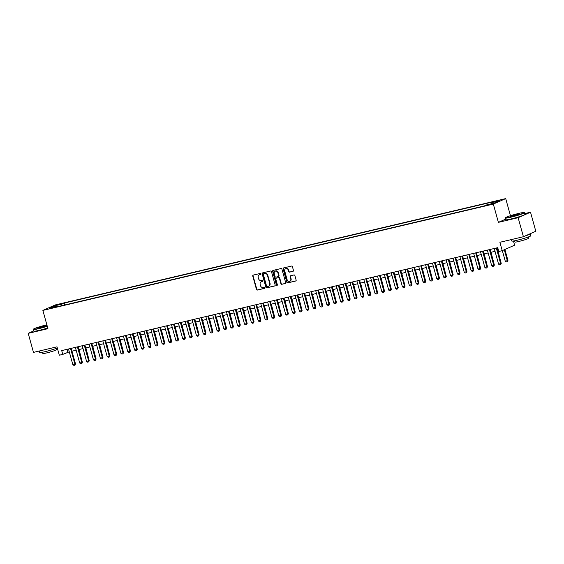 <?xml version="1.0" encoding="UTF-8"?>
<svg xmlns="http://www.w3.org/2000/svg" width="564" height="564" viewBox="0 0 564 564"><rect width="100%" height="100%" fill="white"/><g stroke="black" fill="none" stroke-linecap="round" stroke-linejoin="round"><path stroke-width="0.85" d="M260.991 273.829A0.543 0.486 -113.9 0 0 260.378 273.413L253.215 275.105A0.775 0.691 -113.9 0 0 252.75 276.015L256.479 289.466A0.775 0.691 -113.9 0 0 257.36 290.058L264.523 288.366A0.543 0.486 -113.9 0 0 264.234 287.323L263.303 287.541A2.489 2.207 -113.9 0 1 260.483 285.659L260.173 284.531A2.489 2.207 -113.9 0 1 261.668 281.633L262.591 281.415A0.543 0.486 -113.9 0 0 262.923 280.78A0.543 0.486 -113.9 0 0 262.302 280.364L261.379 280.59A2.489 2.207 -113.9 0 1 258.559 278.701L258.249 277.58A2.489 2.207 -113.9 0 1 259.736 274.682L260.667 274.464A0.543 0.486 -113.9 0 0 260.991 273.829M499.38 200.269L495.862 201.418L499.38 200.269M292.991 271.333A0.775 0.691 -113.9 0 0 293.463 270.424L292.413 266.652A0.775 0.691 -113.9 0 0 291.532 266.06L283.579 267.942A0.775 0.691 -113.9 0 0 283.114 268.845L286.843 282.303A0.775 0.691 -113.9 0 0 287.725 282.888L295.677 281.013A0.775 0.691 -113.9 0 0 296.142 280.104L294.88 275.542A0.775 0.691 -113.9 0 0 293.999 274.957L290.594 275.761A0.775 0.691 -113.9 0 0 290.129 276.67L290.756 278.926A2.08 1.847 -113.9 0 1 287.147 279.779L284.693 270.924A2.08 1.847 -113.9 0 1 288.296 270.071L288.712 271.545A0.775 0.691 -113.9 0 0 289.593 272.137L293.202 271.242M33.706 330.913L28.2 333.345L33.48 352.387L56.999 346.832L59.319 355.214L62.752 354.403L61.702 350.596L497.73 247.666L498.787 251.473L502.221 250.663L514.608 245.185L513.444 240.997M505.696 219.128L498.393 222.357L518.133 217.697L523.413 236.732L499.894 242.287L502.221 250.663M498.393 222.357L493.324 204.076L42.871 310.411L55.258 304.934L505.711 198.598L493.324 204.076M28.2 333.345L47.94 328.685L42.871 310.411M271.453 271.601A0.775 0.691 -113.9 0 0 270.572 271.009L262.62 272.884A0.775 0.691 -113.9 0 0 262.147 273.794L265.884 287.252A0.775 0.691 -113.9 0 0 266.765 287.837L274.717 285.962A0.775 0.691 -113.9 0 0 275.183 285.053L271.453 271.601M273.096 270.41L281.048 268.534A0.775 0.691 -113.9 0 1 281.929 269.127L285.666 282.578A0.775 0.691 -113.9 0 1 285.201 283.488L281.796 284.291A0.775 0.691 -113.9 0 1 280.914 283.699L279.399 278.242A0.775 0.691 -113.9 0 0 278.517 277.657L276.261 278.186A0.775 0.691 -113.9 0 0 275.796 279.095L277.368 284.778A0.543 0.486 -113.9 0 1 276.423 284.996L272.631 271.319A0.775 0.691 -113.9 0 1 273.096 270.41M518.133 217.697L530.52 212.219L535.8 231.254L523.413 236.732M57.049 305.117L61.962 303.643L57.049 305.117M491.618 203.731L491.759 202.645L494.106 201.609L64.254 303.079L61.906 304.116L61.695 305.695M491.759 202.645L499.316 200.862L494.226 203.111L486.676 204.894L484.328 205.93L54.475 307.401L56.823 306.365L49.265 308.148L54.355 305.899L61.906 304.116M510.455 215.709L505.711 198.598M530.52 212.219L524.717 213.587M62.752 354.403L69.287 351.823M71.98 351.189L76.154 350.202M78.847 349.567L83.021 348.58M85.714 347.946L89.887 346.959M92.581 346.324L96.754 345.344M99.447 344.703L103.621 343.723M106.314 343.081L110.488 342.101M113.181 341.46L117.354 340.48M120.047 339.845L124.221 338.858M126.914 338.224L131.088 337.237M133.781 336.602L137.954 335.615M140.647 334.981L144.821 333.994M147.514 333.359L151.688 332.372M154.381 331.738L158.554 330.751M161.248 330.116L165.421 329.129M168.114 328.495L172.288 327.508M174.981 326.873L179.155 325.893M181.848 325.252L186.021 324.272M188.714 323.63L192.888 322.65M195.581 322.009L199.755 321.029M202.448 320.394L206.621 319.407M209.314 318.773L213.488 317.786M216.181 317.151L220.355 316.164M223.048 315.53L227.221 314.543M229.915 313.908L234.088 312.921M236.781 312.287L240.955 311.3M243.648 310.665L247.822 309.678M250.515 309.044L254.688 308.057M257.381 307.422L261.555 306.442M264.248 305.801L268.422 304.821M271.115 304.179L275.288 303.199M277.981 302.558L282.155 301.578M284.848 300.943L289.022 299.956M291.715 299.322L295.888 298.335M298.582 297.7L302.755 296.713M305.448 296.079L309.622 295.092M312.315 294.457L316.489 293.47M319.182 292.836L323.355 291.849M326.048 291.214L330.222 290.227M332.915 289.593L337.089 288.606M339.782 287.971L343.955 286.984M346.648 286.35L350.822 285.37M353.515 284.728L357.689 283.748M360.382 283.107L364.548 282.127M367.249 281.485L371.415 280.505M374.115 279.871L378.282 278.884M380.982 278.249L385.149 277.262M387.849 276.628L392.015 275.641M394.715 275.006L398.882 274.019M401.582 273.385L405.749 272.398M408.449 271.763L412.615 270.776M415.315 270.142L419.482 269.155M422.182 268.52L426.349 267.533M429.049 266.899L433.215 265.919M435.916 265.277L440.082 264.297M442.782 263.656L446.949 262.676M449.649 262.034L453.816 261.054M456.516 260.42L460.682 259.433M463.382 258.798L467.549 257.811M470.249 257.177L474.416 256.19M477.116 255.555L481.282 254.568M483.982 253.934L488.149 252.947M490.849 252.312L495.016 251.325M497.716 250.691L498.52 250.501M66.989 349.342L67.779 352.183M64.775 304.969L64.254 303.079M57.175 306.767L56.823 306.365M55.025 306.788L54.355 305.899M260.878 274.344L260.074 274.534A2.489 2.207 -113.9 0 0 259.567 274.731M261.492 281.683A2.489 2.207 -113.9 0 1 261.999 281.485L262.803 281.295M253.292 275.091A0.775 0.691 -113.9 0 0 253.081 275.866L256.817 289.318A0.775 0.691 -113.9 0 0 257.699 289.91L264.735 288.246M262.697 272.87A0.775 0.691 -113.9 0 0 262.486 273.646L266.215 287.104A0.775 0.691 -113.9 0 0 267.096 287.689L274.971 285.828M263.649 273.759A0.543 0.486 -113.9 0 0 263.325 274.393L266.596 286.202A0.543 0.486 -113.9 0 0 267.216 286.618L268.189 286.385A2.489 2.207 -113.9 0 0 269.684 283.481L267.449 275.408A2.489 2.207 -113.9 0 0 264.629 273.526L263.98 273.611A0.543 0.486 -113.9 0 0 263.839 273.674M268.697 286.188A2.489 2.207 -113.9 0 0 270.022 283.332L269.684 283.481M263.98 273.611L264.96 273.378A2.489 2.207 -113.9 0 1 267.78 275.26L270.022 283.332M285.454 283.354L281.796 284.291M276.388 278.13A0.775 0.691 -113.9 0 1 276.593 278.038L278.856 277.509A0.775 0.691 -113.9 0 1 279.737 278.094L281.246 283.551A0.775 0.691 -113.9 0 0 282.127 284.143M273.173 270.396A0.775 0.691 -113.9 0 0 272.969 271.171L276.762 284.848A0.543 0.486 -113.9 0 0 277.269 285.271M277.826 272.581A2.08 1.847 -113.9 0 0 274.224 273.434L275.091 276.55A0.775 0.691 -113.9 0 0 275.972 277.143L278.228 276.607A0.775 0.691 -113.9 0 0 278.694 275.704L277.826 272.581L278.165 272.433A2.08 1.847 -113.9 0 0 275.359 271.037M278.56 276.459A0.775 0.691 -113.9 0 0 279.032 275.556L278.694 275.704M278.165 272.433L279.032 275.556M285.828 268.527A2.08 1.847 -113.9 0 1 288.634 269.923L289.043 271.397A0.775 0.691 -113.9 0 0 289.924 271.989L293.252 271.199M289.959 281.175A2.08 1.847 -113.9 0 0 291.087 278.778L290.756 278.926M290.671 275.74A0.775 0.691 -113.9 0 0 290.46 276.522L291.087 278.778M283.657 267.921A0.775 0.691 -113.9 0 0 283.445 268.697L287.182 282.155A0.775 0.691 -113.9 0 0 288.063 282.74L295.938 280.879M82.02 361.009L79.03 349.525M70.556 348.503L74.899 364.154L75.505 363.886L75.012 365.112L73.877 365.401L72.841 364.64L68.498 348.989M71.191 348.355L75.505 363.886M72.841 364.64L74.899 364.154L74.913 365.155M46.861 324.793A9.673 0.726 -15.5 0 0 33.487 329.122A9.673 0.726 -15.5 0 0 38.704 328.403A9.673 0.726 -15.5 0 0 47.207 326.048M47.277 326.295A9.905 0.747 164.5 0 1 38.669 328.678A9.905 0.747 164.5 0 1 33.304 329.475A9.905 0.747 164.5 0 1 33.318 329.411L33.487 329.122M38.556 327.924L47.073 325.555A4.836 0.367 164.5 0 1 40.749 327.501A4.836 0.367 164.5 0 1 38.155 327.917A4.836 0.367 164.5 0 1 40.136 327.021A4.836 0.367 164.5 0 1 44.831 325.696A4.836 0.367 164.5 0 1 46.995 325.28M57.324 348.009A9.905 0.747 164.5 0 1 45.049 351.675A9.905 0.747 164.5 0 1 39.684 352.472L39.283 351.019M56.245 348.418L56.59 349.673A7.135 0.536 164.5 0 1 46.706 352.909A7.135 0.536 164.5 0 1 42.843 353.487L42.497 352.232M47.743 327.973A9.905 0.747 164.5 0 1 39.135 330.349A9.905 0.747 164.5 0 1 33.769 331.153L33.304 329.475M518.958 213.354A9.673 0.726 -15.5 0 0 505.57 217.683A9.673 0.726 -15.5 0 0 510.794 216.964A9.673 0.726 -15.5 0 0 520.191 214.313A9.673 0.726 -15.5 0 0 524.146 212.529A9.673 0.726 -15.5 0 0 518.958 213.354M524.146 212.529L524.442 212.691A9.905 0.747 164.5 0 1 524.485 212.741A9.905 0.747 164.5 0 1 510.751 217.239A9.905 0.747 164.5 0 1 505.393 218.035A9.905 0.747 164.5 0 1 505.4 217.972L505.57 217.683M516.913 214.257A4.836 0.367 164.5 0 1 519.529 213.897A4.836 0.367 164.5 0 1 512.831 216.061A4.836 0.367 164.5 0 1 510.237 216.477A4.836 0.367 164.5 0 1 512.218 215.582A4.836 0.367 164.5 0 1 516.913 214.257M519.183 214.116L510.639 216.484M530.16 233.75A9.905 0.747 164.5 0 1 530.336 233.834L530.865 235.738A9.905 0.747 164.5 0 1 517.132 240.236A9.905 0.747 164.5 0 1 511.767 241.032L511.365 239.58M528.327 236.979L528.672 238.234A7.135 0.536 164.5 0 1 518.788 241.47A7.135 0.536 164.5 0 1 514.925 242.048L514.579 240.793M524.485 212.741L524.95 214.419A9.905 0.747 164.5 0 1 511.217 218.917A9.905 0.747 164.5 0 1 505.852 219.713L505.393 218.035M530.336 233.834A9.905 0.747 164.5 0 1 525.119 235.978M88.886 359.388L85.897 347.903M95.753 357.766L92.764 346.282M102.62 356.145L99.631 344.66M109.487 354.523L106.497 343.039M77.423 346.881L81.766 362.532L82.372 362.264L81.879 363.491L80.744 363.78L79.707 363.019L75.365 347.368M78.058 346.733L82.372 362.264M79.707 363.019L81.766 362.532L81.78 363.533M84.29 345.26L88.633 360.911L89.239 360.65L88.745 361.869L87.61 362.159L86.574 361.397L82.231 345.746M84.924 345.112L89.239 360.65M86.574 361.397L88.633 360.911L88.647 361.912M91.157 343.638L95.499 359.289L96.106 359.028L95.612 360.248L94.477 360.537L93.441 359.776L89.098 344.125M91.791 343.49L96.106 359.028M93.441 359.776L95.499 359.289L95.513 360.29M98.023 342.017L102.366 357.668L102.972 357.407L102.479 358.626L101.344 358.916L100.307 358.154L95.965 342.503M98.658 341.869L102.972 357.407M100.307 358.154L102.366 357.668L102.38 358.669M116.353 352.902L113.364 341.417M104.89 340.395L109.233 356.053L109.839 355.785L109.345 357.005L108.21 357.294L107.174 356.54L102.831 340.882M105.524 340.247L109.839 355.785M107.174 356.54L109.233 356.053L109.247 357.047M123.22 351.28L120.231 339.796M111.757 338.774L116.099 354.432L116.706 354.164L116.113 355.433L115.077 355.672L114.041 354.918L109.698 339.26M112.391 338.626L116.706 354.164M114.041 354.918L116.099 354.432L116.113 355.433M130.087 349.659L127.097 338.174M118.623 337.152L122.966 352.81L123.572 352.542L122.98 353.811L121.944 354.051L120.907 353.297L116.565 337.639M119.258 337.004L123.572 352.542M120.907 353.297L122.966 352.81L122.98 353.811M136.953 348.037L133.964 336.553M125.49 335.538L129.833 351.189L130.439 350.921L129.847 352.19L128.811 352.429L127.774 351.675L123.431 336.024M126.124 335.383L130.439 350.921M127.774 351.675L129.833 351.189L129.847 352.19M143.82 346.416L140.831 334.938M132.357 333.916L136.7 349.567L137.299 349.299L136.714 350.568L135.677 350.808L134.641 350.054L130.298 334.403M132.991 333.761L137.299 349.299M134.641 350.054L136.7 349.567L136.714 350.568M150.687 344.794L147.697 333.317M139.223 332.295L143.566 347.946L144.165 347.678L143.58 348.947L142.544 349.186L141.508 348.432L137.165 332.781M139.858 332.14L144.165 347.678M141.508 348.432L143.566 347.946L143.58 348.947M157.553 343.18L154.564 331.695M146.09 330.673L150.433 346.324L151.032 346.056L150.447 347.325L149.411 347.565L148.374 346.811L144.031 331.16M146.725 330.525L151.032 346.056M148.374 346.811L150.433 346.324L150.447 347.325M164.42 341.558L161.431 330.074M152.957 329.052L157.3 344.703L157.899 344.435L157.412 345.661L156.277 345.951L155.241 345.189L150.898 329.538M153.591 328.904L157.899 344.435M155.241 345.189L157.3 344.703L157.314 345.704M159.823 327.43L164.166 343.081L164.766 342.813L164.279 344.04L163.144 344.329L162.108 343.568L157.765 327.917M160.458 327.282L164.766 342.813M162.108 343.568L164.166 343.081L164.18 344.082M166.69 325.809L171.033 341.46L171.632 341.199L171.146 342.418L170.011 342.708L168.974 341.946L164.632 326.295M167.325 325.661L171.632 341.199M168.974 341.946L171.033 341.46L171.047 342.461M171.287 339.937L168.298 328.452M178.153 338.315L175.164 326.831M185.02 336.694L182.031 325.209M173.557 324.187L177.9 339.838L178.499 339.577L178.012 340.797L176.877 341.086L175.841 340.325L171.498 324.674M174.191 324.039L178.499 339.577M175.841 340.325L177.9 339.838L177.914 340.839M191.887 335.072L188.898 323.588M180.424 322.566L184.766 338.217L185.366 337.956L184.879 339.175L183.744 339.465L182.708 338.703L178.365 323.052M181.058 322.418L185.366 337.956M182.708 338.703L184.766 338.217L184.781 339.218M198.754 333.451L195.764 321.966M187.29 320.944L191.633 336.602L192.232 336.334L191.746 337.554L190.611 337.843L189.574 337.089L185.232 321.431M187.925 320.796L192.232 336.334M189.574 337.089L191.633 336.602L191.64 337.596M205.62 331.829L202.631 320.345M194.157 319.323L198.5 334.981L199.099 334.713L198.507 335.982L197.478 336.222L196.441 335.467L192.098 319.809M194.791 319.175L199.099 334.713M196.441 335.467L198.5 334.981L198.507 335.982M212.487 330.208L209.498 318.723M201.024 317.701L205.367 333.359L205.966 333.091L205.374 334.36L204.344 334.6L203.308 333.846L198.965 318.188M201.658 317.553L205.966 333.091M203.308 333.846L205.367 333.359L205.374 334.36M219.354 328.586L216.364 317.102M207.89 316.087L212.233 331.738L212.832 331.47L212.24 332.739L211.211 332.979L210.175 332.224L205.832 316.573M208.525 315.932L212.832 331.47M210.175 332.224L212.233 331.738L212.24 332.739M226.22 326.965L223.231 315.487M214.757 314.465L219.1 330.116L219.699 329.848L219.107 331.117L218.078 331.357L217.041 330.603L212.698 314.952M215.392 314.31L219.699 329.848M217.041 330.603L219.1 330.116L219.107 331.117M233.087 325.343L230.098 313.866M221.624 312.844L225.967 328.495L226.566 328.227L225.974 329.496L224.944 329.736L223.908 328.981L219.565 313.33M222.258 312.689L226.566 328.227M223.908 328.981L225.967 328.495L225.974 329.496M239.954 323.722L236.965 312.244M246.821 322.107L243.831 310.623M253.687 320.486L250.698 309.001M228.49 311.222L232.833 326.873L233.433 326.605L232.84 327.874L231.811 328.114L230.775 327.36L226.432 311.709M229.125 311.074L233.433 326.605M230.775 327.36L232.833 326.873L232.84 327.874M235.357 309.601L239.7 325.252L240.299 324.984L239.813 326.211L238.678 326.5L237.641 325.738L233.299 310.087M235.992 309.453L240.299 324.984M237.641 325.738L239.7 325.252L239.707 326.253M242.224 307.979L246.567 323.63L247.166 323.362L246.679 324.589L245.544 324.878L244.508 324.117L240.165 308.466M242.858 307.831L247.166 323.362M244.508 324.117L246.567 323.63L246.574 324.631M260.554 318.864L257.565 307.38M249.091 306.358L253.433 322.009L254.033 321.741L253.546 322.968L252.411 323.257L251.375 322.495L247.032 306.844M249.725 306.21L254.033 321.741M251.375 322.495L253.433 322.009L253.44 323.01M267.421 317.243L264.431 305.758M255.957 304.736L260.3 320.387L260.899 320.126L260.413 321.346L259.278 321.635L258.241 320.874L253.899 305.223M256.592 304.588L260.899 320.126M258.241 320.874L260.3 320.387L260.307 321.388M274.287 315.621L271.298 304.137M262.824 303.115L267.167 318.766L267.766 318.505L267.28 319.725L266.145 320.014L265.108 319.252L260.765 303.601M263.458 302.967L267.766 318.505M265.108 319.252L267.167 318.766L267.174 319.767M281.154 314L278.165 302.515M269.691 301.493L274.034 317.151L274.633 316.883L274.146 318.103L273.011 318.392L271.975 317.631L267.632 301.98M270.325 301.345L274.633 316.883M271.975 317.631L274.034 317.151L274.041 318.145M288.021 312.378L285.031 300.894M294.887 310.757L291.898 299.272M301.754 309.135L298.765 297.651M276.557 299.872L280.9 315.53L281.499 315.262L280.907 316.531L279.878 316.771L278.842 316.016L274.499 300.358M277.192 299.724L281.499 315.262M278.842 316.016L280.9 315.53L280.907 316.531M283.424 298.25L287.767 313.908L288.366 313.64L287.774 314.909L286.745 315.149L285.708 314.395L281.365 298.737M284.059 298.102L288.366 313.64M285.708 314.395L287.767 313.908L287.774 314.909M290.291 296.636L294.634 312.287L295.233 312.019L294.746 313.239L293.611 313.528L292.575 312.773L288.232 297.115M290.925 296.481L295.233 312.019M292.575 312.773L294.634 312.287L294.641 313.288M308.621 307.514L305.632 296.037M297.157 295.014L301.5 310.665L302.1 310.397L301.507 311.666L300.478 311.906L299.442 311.152L295.099 295.501M297.792 294.859L302.1 310.397M299.442 311.152L301.5 310.665L301.507 311.666M315.487 305.892L312.498 294.415M304.024 293.393L308.367 309.044L308.966 308.776L308.374 310.045L307.345 310.285L306.308 309.53L301.966 293.879M304.659 293.238L308.966 308.776M306.308 309.53L308.367 309.044L308.374 310.045M322.354 304.271L319.365 292.794M310.891 291.771L315.234 307.422L315.833 307.154L315.241 308.423L314.211 308.663L313.175 307.909L308.832 292.258M311.525 291.616L315.833 307.154M313.175 307.909L315.234 307.422L315.241 308.423M329.221 302.656L326.232 291.172M317.758 290.15L322.1 305.801L322.7 305.533L322.213 306.76L321.078 307.049L320.042 306.287L315.699 290.636M318.392 290.002L322.7 305.533M320.042 306.287L322.1 305.801L322.107 306.802M336.088 301.035L333.098 289.551M324.624 288.528L328.967 304.179L329.566 303.911L329.08 305.138L327.945 305.427L326.908 304.666L322.566 289.015M325.259 288.38L329.566 303.911M326.908 304.666L328.967 304.179L328.974 305.18M342.954 299.413L339.965 287.929M331.491 286.907L335.834 302.558L336.433 302.29L335.947 303.517L334.812 303.806L333.775 303.044L329.432 287.393M332.125 286.759L336.433 302.29M333.775 303.044L335.834 302.558L335.841 303.559M349.821 297.792L346.832 286.308M338.358 285.285L342.7 300.936L343.3 300.675L342.813 301.895L341.678 302.184L340.642 301.423L336.299 285.772M338.992 285.137L343.3 300.675M340.642 301.423L342.7 300.936L342.708 301.937M356.688 296.171L353.698 284.686M345.224 283.664L349.567 299.315L350.166 299.054L349.68 300.274L348.545 300.563L347.509 299.801L343.166 284.15M345.859 283.516L350.166 299.054M347.509 299.801L349.567 299.315L349.574 300.316M363.554 294.549L360.565 283.065M352.091 282.042L356.434 297.693L357.033 297.432L356.547 298.652L355.412 298.941L354.375 298.18L350.032 282.529M352.726 281.894L357.033 297.432M354.375 298.18L356.434 297.693L356.441 298.694M370.421 292.928L367.432 281.443M358.958 280.421L363.301 296.079L363.9 295.811L363.308 297.08L362.278 297.32L361.242 296.565L356.899 280.907M359.592 280.273L363.9 295.811M361.242 296.565L363.301 296.079L363.308 297.08M377.288 291.306L374.299 279.822M365.824 278.799L370.167 294.457L370.767 294.189L370.174 295.458L369.145 295.698L368.109 294.944L363.766 279.286M366.459 278.651L370.767 294.189M368.109 294.944L370.167 294.457L370.174 295.458M384.154 289.684L381.165 278.2M372.691 277.178L377.034 292.836L377.633 292.568L377.041 293.837L376.012 294.077L374.975 293.322L370.633 277.664M373.326 277.03L377.633 292.568M374.975 293.322L377.034 292.836L377.041 293.837M391.021 288.063L388.032 276.579M379.558 275.563L383.901 291.214L384.5 290.946L383.908 292.215L382.878 292.455L381.842 291.701L377.499 276.05M380.192 275.408L384.5 290.946M381.842 291.701L383.901 291.214L383.908 292.215M397.888 286.442L394.899 274.964M386.425 273.942L390.767 289.593L391.367 289.325L390.774 290.594L389.745 290.834L388.709 290.079L384.366 274.428M387.059 273.787L391.367 289.325M388.709 290.079L390.767 289.593L390.774 290.594M404.755 284.82L401.765 273.343M393.291 272.32L397.634 287.971L398.233 287.703L397.641 288.972L396.612 289.212L395.575 288.458L391.233 272.807M393.926 272.165L398.233 287.703M395.575 288.458L397.634 287.971L397.641 288.972M411.621 283.206L408.632 271.721M400.158 270.699L404.501 286.35L405.1 286.082L404.508 287.351L403.479 287.591L402.442 286.836L398.099 271.185M400.792 270.551L405.1 286.082M402.442 286.836L404.501 286.35L404.508 287.351M418.488 281.584L415.499 270.1M407.025 269.077L411.367 284.728L411.967 284.46L411.48 285.687L410.345 285.976L409.309 285.215L404.966 269.564M407.659 268.929L411.967 284.46M409.309 285.215L411.367 284.728L411.375 285.729M425.355 279.963L422.365 268.478M413.891 267.456L418.234 283.107L418.833 282.839L418.347 284.066L417.212 284.355L416.176 283.593L411.833 267.942M414.526 267.308L418.833 282.839M416.176 283.593L418.234 283.107L418.241 284.108M432.221 278.341L429.232 266.857M420.758 265.834L425.101 281.485L425.7 281.224L425.214 282.444L424.079 282.733L423.042 281.972L418.699 266.321M421.393 265.686L425.7 281.224M423.042 281.972L425.101 281.485L425.108 282.486M439.088 276.72L436.099 265.235M427.625 264.213L431.968 279.864L432.567 279.603L432.08 280.823L430.945 281.112L429.909 280.35L425.566 264.699M428.259 264.065L432.567 279.603M429.909 280.35L431.968 279.864L431.975 280.865M445.955 275.098L442.966 263.614M452.821 273.477L449.832 261.992M459.688 271.855L456.699 260.371M466.555 270.234L463.566 258.749M473.422 268.612L470.432 257.128M480.288 266.991L477.299 255.513M434.491 262.591L438.834 278.242L439.434 277.981L438.947 279.201L437.812 279.49L436.776 278.729L432.433 263.078M435.126 262.443L439.434 277.981M436.776 278.729L438.834 278.242L438.841 279.243M441.358 260.97L445.701 276.628L446.3 276.36L445.814 277.58L444.679 277.869L443.642 277.114L439.3 261.456M441.993 260.822L446.3 276.36M443.642 277.114L445.701 276.628L445.708 277.622M448.225 259.348L452.568 275.006L453.167 274.738L452.575 276.007L451.545 276.247L450.509 275.493L446.166 259.835M448.859 259.2L453.167 274.738M450.509 275.493L452.568 275.006L452.575 276.007M455.092 257.727L459.434 273.385L460.034 273.117L459.441 274.386L458.412 274.626L457.376 273.871L453.033 258.213M455.726 257.579L460.034 273.117M457.376 273.871L459.434 273.385L459.441 274.386M461.958 256.112L466.301 271.763L466.9 271.495L466.308 272.764L465.279 273.004L464.242 272.25L459.9 256.599M462.593 255.957L466.9 271.495M464.242 272.25L466.301 271.763L466.308 272.764M468.825 254.491L473.168 270.142L473.767 269.874L473.175 271.143L472.146 271.383L471.109 270.628L466.766 254.977M469.459 254.336L473.767 269.874M471.109 270.628L473.168 270.142L473.175 271.143M487.155 265.369L484.166 253.892M475.692 252.869L480.034 268.52L480.634 268.252L480.042 269.522L479.012 269.761L477.976 269.007L473.633 253.356M476.326 252.714L480.634 268.252M477.976 269.007L480.034 268.52L480.042 269.522M494.022 263.755L491.032 252.27M482.558 251.248L486.901 266.899L487.5 266.631L486.908 267.9L485.879 268.14L484.843 267.385L480.5 251.734M483.193 251.1L487.5 266.631M484.843 267.385L486.901 266.899L486.908 267.9M500.888 262.133L497.899 250.649M489.425 249.626L493.768 265.277L494.367 265.009L493.874 266.236L492.746 266.525L491.709 265.764L487.366 250.113M490.06 249.478L494.367 265.009M491.709 265.764L493.768 265.277L493.775 266.278M502.334 250.613L505.266 261.181L507.325 260.695L504.286 249.746M507.931 260.434L507.339 261.696L507.325 260.695L507.931 260.434L504.893 249.478M507.339 261.696L506.31 261.943L505.266 261.181M496.292 248.005L500.635 263.656L501.234 263.388L500.74 264.615L499.612 264.904L498.576 264.142L494.233 248.491M496.926 247.857L501.234 263.388M498.576 264.142L500.635 263.656L500.642 264.657M59.234 304.595L59.121 304.2"/></g></svg>
